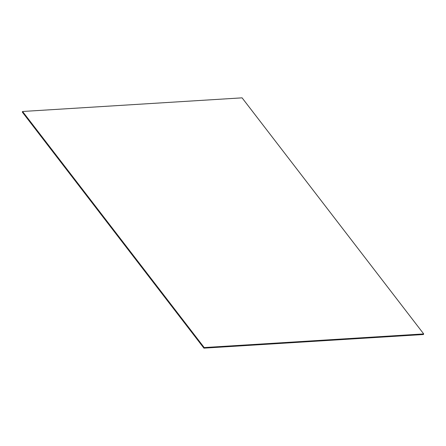 <?xml version="1.0" encoding="UTF-8"?>
<svg xmlns="http://www.w3.org/2000/svg" width="446" height="446" viewBox="0 0 446 446"><rect width="100%" height="100%" fill="white"/><g stroke="black" fill="none" stroke-linecap="round" stroke-linejoin="round"><path stroke-width="0.67" d="M22.3 112.074L22.579 111.483L242.083 97.847L423.7 333.926L423.421 334.517L203.917 348.153L22.3 112.074M203.917 348.153L204.196 347.562L22.579 111.483M204.196 347.562L423.7 333.926"/></g></svg>
